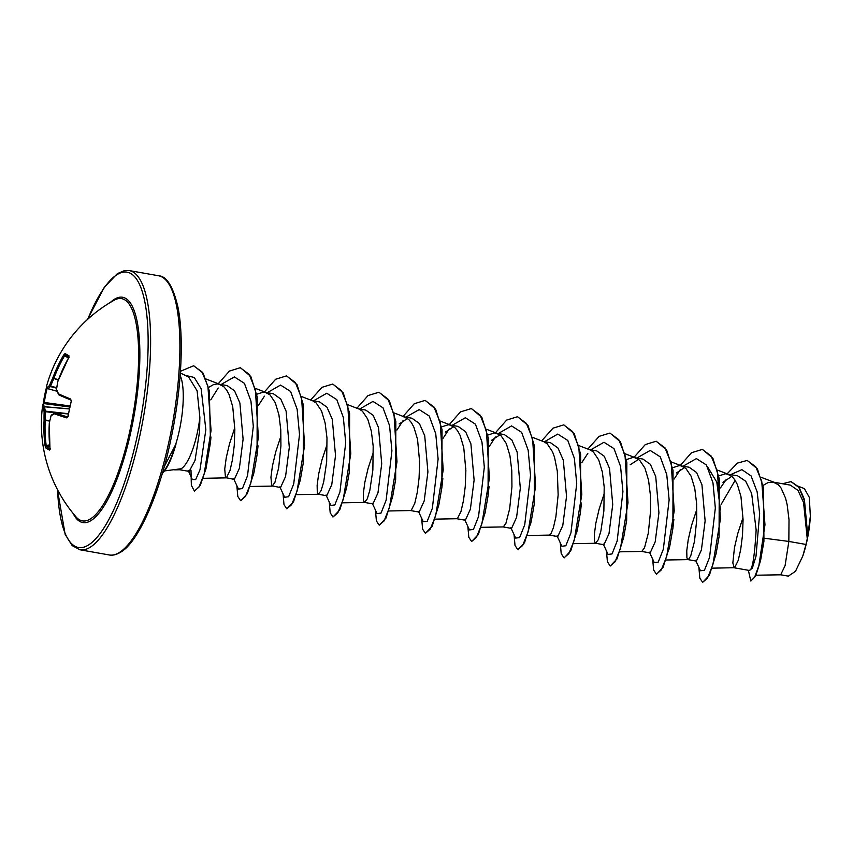 <?xml version="1.0" encoding="UTF-8"?>
<svg xmlns="http://www.w3.org/2000/svg" width="853" height="853" viewBox="0 0 853 853"><rect width="100%" height="100%" fill="white"/><g stroke="black" fill="none" stroke-linecap="round" stroke-linejoin="round"><path stroke-width="1.28" d="M46.883 387.486L46.627 386.867M56.618 388.168L50.338 386.558A140.67 42.469 -169.8 0 0 48.312 388.797A0.981 0.928 -142.3 0 1 47.544 387.625A141.651 42.767 10.2 0 1 49.581 385.375L50.338 386.558A0.981 0.917 -133.7 0 1 49.581 385.375A141.651 122.96 -8.9 0 1 52.705 378.21A141.747 138.399 -53 0 1 63.666 355.019L65.031 353.59A141.619 2.762 33.2 0 1 66.843 354.592A141.619 2.762 33.2 0 1 68.976 355.818A0.981 0.917 120.1 0 0 69.018 356.906M57.012 391.175L48.205 388.808A0.981 0.97 -46.9 0 1 47.811 388.595L46.627 385.951A141.758 141.758 0 0 1 114.345 300.139L114.345 300.139A112.841 31.422 100 0 1 130.882 426.073A112.841 31.422 100 0 1 76.024 516.886L76.024 516.886A141.758 141.758 0 0 1 42.65 405.356A141.747 16.751 -173.2 0 0 43.45 407.542A0.981 0.97 140.7 0 1 44.537 406.689L44.612 406.806A0.981 0.853 174.3 0 0 43.45 407.542A141.651 67.344 -166.9 0 0 44.143 411.86A0.981 0.842 167.7 0 1 45.305 411.103L44.143 411.86A141.651 133.143 -137.8 0 0 44.079 420.23L45.273 420.007L44.079 420.23A141.747 138.399 -53 0 0 45.06 445.639L45.689 447.814A0.981 0.949 127.5 0 1 46.467 446.705A140.638 27.243 -10.4 0 0 49.986 448.742M68.976 355.818L68.613 357.823A141.747 131.522 115.2 0 0 57.929 381.174A141.651 126.265 60.4 0 0 56.522 389.309A141.651 60.467 23.7 0 0 58.558 393.862A141.747 9.873 16.4 0 0 70.66 399.033L71.236 401.305A141.619 109.962 108.3 0 0 69.53 408.8A141.619 109.962 108.3 0 0 68.155 416.339L66.79 417.895A0.981 0.8 -73.6 0 1 67.686 416.968A140.766 16.633 6.8 0 1 55.477 412.884L55.445 412.873A0.981 0.981 0 0 0 54.891 412.991A0.981 0.864 -118.6 0 1 55.274 412.895M50.444 448.934L49.943 449.318L49.954 448.39L49.634 450.053A141.619 27.424 169.6 0 1 45.689 447.814M164.512 470.92L181.124 468.766A45.582 12.699 -80 0 0 197.651 431.17A45.582 12.699 -80 0 0 199.869 417.416L197.107 390.802L188.588 376.973L180.324 373.006M180.154 375.427A51.052 14.224 100 0 1 179.748 428.547A51.052 14.224 100 0 1 175.654 444.541L175.985 444.082A50.711 14.128 100 0 1 162.305 473.447M175.654 444.541L164.181 466.836M189.174 471.41L195.028 460.449L199.57 431.511L199.869 417.416M174.673 469.854L179.866 469.758L181.124 468.766M805.968 544.459L802.801 556.039L795.465 571.329L788.3 576.138L780.698 574.794L785.091 565.614L788.844 541.431L805.968 544.459A45.582 12.699 -80 0 0 807.205 538.947A45.582 12.699 -80 0 0 807.258 538.669L803.569 502.556L798.013 490.432L790.368 485.133L773.159 482.094L767.967 482.617L763.062 485.442M764.288 538.232L788.844 541.431L789.014 519.701L787.159 504.731L785.57 498.205L781.081 488.044L778.245 484.707L773.159 482.094M749.307 570.23C752.282 570.753 754.564 557.318 756.142 529.916L751.653 493.482L745.671 481.199L737.589 475.803L725.423 473.788L718.759 475.931M742.739 518.453L737.749 533.605L734.465 547.669L732.844 562.98L734.188 567.778M712.18 568.162L734.604 567.714L738.218 560.41L740.681 549.609L742.483 535.428L743.08 519.541L740.958 496.553L737.323 484.419L734.87 479.876L732.034 476.528L726.959 473.927M688.04 559.621L696.368 561.093L701.401 549.972L705.132 520.895L701.934 484.717L696.592 472.541L689.139 467.231L679.223 465.621L672.559 467.764M696.528 510.286L691.548 525.437L688.264 539.501L686.761 550.729L686.91 557.702L687.518 559.301L688.403 559.547L690.717 555.964L694.481 541.431L696.752 519.413L696.602 503.355L694.758 488.385L691.122 476.251L685.833 468.361L680.758 465.749M641.84 551.454L650.157 552.925L655.2 541.826L658.932 512.728L655.722 476.518L650.381 464.352L642.927 459.074L633.011 457.443L626.358 459.596M641.776 551.443L644.516 547.797L648.28 533.264L650.551 511.246L650.402 495.188L648.557 480.218L644.921 468.084L639.633 460.193L634.547 457.581M604.127 493.951L599.137 509.102L595.852 523.156L594.349 534.383L594.509 541.367L595.575 543.265L603.956 544.747L608.989 533.669L612.731 504.56L609.522 468.361L604.18 456.184L596.727 450.896L589.199 449.563M595.575 543.265L598.316 539.629L600.885 531.014L603.871 510.926L604.201 487.02L602.357 472.05L598.721 459.916L593.432 452.026L590.265 449.979L578.824 445.575M549.428 535.108L557.755 536.58L562.799 525.469L566.531 496.393L563.332 460.225L557.99 448.028L550.526 442.728L542.998 441.396M527.367 535.492L549.492 535.108L550.878 533.925L553.405 527.73L555.868 516.929L558.15 494.911L557.297 471.112L554.557 457.357L552.52 451.749L547.231 443.859L544.054 441.811L532.613 437.408M481.167 527.325L503.174 526.93L511.555 528.412L516.587 517.323L520.319 488.225L517.11 452.005L511.768 439.839L504.326 434.561L494.409 432.94L487.745 435.094M503.291 526.941L505.914 523.294L509.667 508.761L511.939 486.743L511.789 470.685L509.945 455.715L506.309 443.581L501.02 435.691L495.945 433.079M457.027 518.773L465.354 520.245L470.387 509.156L474.119 480.047L470.909 443.859L465.578 431.682L458.125 426.393L448.209 424.773L441.545 426.916M434.966 519.146L457.389 518.699L461.004 511.395L463.467 500.594L465.258 486.413L465.866 470.525L463.744 447.548L460.108 435.414L457.656 430.861L454.82 427.524L449.744 424.911M410.826 510.606L419.143 512.077L424.186 500.967L427.918 471.88L424.719 435.712L419.377 423.514L411.914 418.226L403.533 416.744L408.619 419.356L411.455 422.693L413.908 427.246L417.543 439.38L419.665 462.358L419.058 478.245L417.266 492.426L414.803 503.227L411.178 510.531L388.765 510.979M373.113 453.103L368.123 468.254L364.839 482.318L363.335 493.546L363.495 500.53L364.562 502.428L372.942 503.91L377.975 492.821L381.717 463.712L378.508 427.502L373.166 415.336L365.713 410.058L358.185 408.726M364.562 502.428L367.302 498.792L369.871 490.166L372.857 470.078L373.188 446.172L371.343 431.202L367.707 419.068L362.418 411.178L359.252 409.131L347.811 404.727M326.912 444.935L321.922 460.087L318.638 474.151L317.135 485.378L317.295 492.352L318.361 494.26L326.742 495.742L331.774 484.643L335.517 455.545L332.307 419.356L326.966 407.18L319.512 401.891L311.985 400.558M318.361 494.26L321.101 490.614L323.671 481.998L326.656 461.91L326.987 438.005L325.132 423.035L321.506 410.901L316.218 403.011L313.04 400.963L301.599 396.56M280.712 436.768L275.722 451.919L272.438 465.983L270.934 477.211L271.691 485.784L280.541 487.575L285.574 476.464L289.306 447.377L286.107 411.199L280.765 399.044L273.312 393.713L263.396 392.103L256.732 394.246M272.16 486.093L274.901 482.446L278.654 467.913L280.925 445.895L280.776 429.837L278.931 414.867L275.295 402.733L270.006 394.843L264.931 392.231M234.5 428.601L229.521 443.752L226.237 457.805L224.734 469.033L225.491 477.616L234.34 479.397L239.373 468.308L243.105 439.21L239.896 403L234.554 390.834L227.101 385.556L217.195 383.925L213.527 384.596L208.59 387.443M203.185 478.32L226.376 477.861L229.99 470.557L232.453 459.746L234.244 445.575L234.852 429.677L232.73 406.7L229.094 394.566L226.642 390.024L223.806 386.676L218.731 384.063M731.81 476.326L722.971 482.265M684.767 467.497L676.354 472.967M650.647 501.287L650.327 502.118M638.566 459.33L630.143 464.81M499.954 434.827L491.541 440.297M465.834 468.617L465.514 469.449M453.753 426.66L445.33 432.13M419.633 460.449L419.313 461.27M407.553 418.492L399.14 423.962M791.168 481.668L798.973 487.095L804.39 499.389L807.77 535.844L810.35 516.278L809.294 497.352L804.379 488.598L798.344 486.274M720.454 487.916L726.308 479.365M730.754 474.599L741.897 469.64L751.077 475.931L757.144 491.818L759.639 513.687L756.014 556.209L752.335 568.151L749.456 570.476M727.023 473.937L737.408 463.104L747.153 460.449L755.715 466.751L761.74 481.263L764.97 524.798L758.903 565.571L754.564 577.353L750.811 581.042L748.358 570.284M782.521 483.747L790.976 481.625L798.877 487.436L804.368 500.658L807.258 538.669M747.345 460.492L757.4 468.883L763.574 488.172L763.925 541.324L760.524 560.794L755.587 576.17L750.811 581.042M807.791 535.321L807.279 538.542M721.233 504.24L735.169 480.324M210.808 439.199L205.765 469.523M707.297 466.378L716.787 482.105L720.497 510.041M695.653 560.378L700.473 570.764L704.439 570.273L709.557 557.382L715.336 508.036L712.969 482.809L706.423 464.992L696.379 458.594L683.146 466.175M680.257 469.694L674.179 479.002M649.453 552.211L654.272 562.596L658.228 562.116L663.346 549.215L669.136 499.869L666.769 474.641L660.222 456.813L650.178 450.427L636.935 458.008M603.252 544.043L608.072 554.429L612.038 553.938L617.156 541.037L622.925 491.691L620.568 466.452L614.011 448.646L603.967 442.259L590.734 449.84M587.856 453.348L581.767 462.667M557.041 535.876L561.871 546.261L565.827 545.771L570.945 532.869L576.724 483.523L574.357 458.296L567.81 440.479L557.777 434.081L544.534 441.673M510.84 527.698L515.66 538.083L519.626 537.603L524.744 524.712L530.523 475.366L528.156 450.128L521.609 432.311L511.565 425.914L498.333 433.505M495.444 437.024L489.366 446.332M464.64 519.53L469.459 529.926L473.426 529.436L478.544 516.534L484.323 467.188L481.956 441.95L475.409 424.144L465.365 417.746L452.133 425.327M449.243 428.846L443.165 438.165M418.439 511.363L423.259 521.759L427.225 521.268L432.343 508.367L438.111 459.021L435.755 433.793L429.208 415.976L419.164 409.579L405.921 417.16M403.032 420.678L396.965 429.997M372.239 503.195L377.058 513.581L381.014 513.101L386.132 500.21L391.911 450.864L389.554 425.626L383.008 407.809L372.964 401.411L359.721 408.992M326.027 495.028L330.857 505.413L334.813 504.933L339.931 492.032L345.71 442.686L343.343 417.448L336.796 399.63L326.752 393.244L313.52 400.825M279.827 486.86L284.646 497.246L288.613 496.755L293.731 483.854L299.51 434.508L297.143 409.28L290.596 391.463L280.552 385.076L267.32 392.657M264.43 396.176L258.352 405.484M233.626 478.693L238.445 489.078L242.412 488.588L247.53 475.697L253.309 426.351L250.942 401.123L244.395 383.306L234.351 376.909L221.119 384.49M218.229 388.008L210.734 399.897M188.129 470.366L192.351 479.546L195.7 479.589L200.018 469.704L205.85 429.656L201.137 388.701L194.239 377.463L185.144 375.32M698.874 567.298L699.823 578.153L702.627 582.354L707.468 578.142L712.873 564.697L720.412 519.05L717.437 471.549L711.199 456.046L702.307 449.414L691.474 452.751L680.076 465.663M652.673 559.131L653.622 569.985L656.426 574.186L661.267 569.975L666.673 556.529L674.211 510.883L671.226 463.371L664.988 447.868L656.096 441.246L645.263 444.584L633.875 457.496M606.462 550.963L607.411 561.818L610.215 566.008L615.066 561.818L620.472 548.372L628 502.716L625.025 455.203L618.788 439.7L609.895 433.068L599.147 436.341L587.856 449.051M560.261 542.796L561.21 553.65L564.014 557.841L568.866 553.64L574.261 540.194L581.799 494.548L578.824 447.047L572.587 431.533L563.705 424.901L552.957 428.174L541.655 440.884M514.06 534.628L515.009 545.483L517.814 549.673L522.665 545.472L528.06 532.016L535.599 486.37L532.624 438.868L526.376 423.365L517.494 416.733L506.661 420.071L495.262 432.983M467.86 526.45L468.809 537.305L471.613 541.506L476.454 537.305L481.86 523.859L489.398 478.213L486.413 430.701L480.175 415.187L471.282 408.566L460.449 411.903L449.062 424.815M421.659 518.283L422.608 529.137L425.412 533.338L430.253 529.137L435.659 515.692L443.197 470.046L440.223 422.544L433.974 407.03L425.093 400.398L414.259 403.736L402.861 416.648M375.448 510.115L376.397 520.97L379.212 525.171L384.053 520.959L389.458 507.514L396.986 461.868L394.011 414.366L387.774 398.863L378.892 392.231L368.048 395.568L356.661 408.48M329.247 501.948L330.196 512.802L333.001 517.003L337.852 512.802L343.247 499.357L350.786 453.7L347.811 406.188L341.563 390.685L332.681 384.063L321.933 387.337L310.641 400.036M283.047 493.78L283.996 504.635L286.8 508.825L291.641 504.635L297.047 491.189L304.585 445.543L301.61 398.031L295.373 382.528L286.48 375.896L275.647 379.233L264.249 392.145M236.846 485.613L237.795 496.467L240.599 500.658L245.451 496.457L250.846 483.011L258.384 437.365L255.41 389.864L249.172 374.35L240.279 367.728L229.446 371.055L218.048 383.978M191.008 470.216L191.339 485.282L194.399 491.061L199.048 486.956L204.155 473.969L211.054 430.541L207.908 386.153L201.948 371.855L193.599 365.777L180.441 371.29M702.627 582.354L709.376 575.295L716.072 553.81L719.079 536.612L719.25 478.65L712.863 458.2L702.499 449.446M656.618 574.208L663.176 567.138L669.872 545.643L672.878 528.433L673.049 470.472L666.662 450.021L656.288 441.278M610.215 566.008L616.975 558.95L623.682 537.422L626.678 520.298L626.848 462.315L620.462 441.865L610.087 433.111M564.217 557.862L570.774 550.782L577.47 529.276L580.477 512.12L580.648 454.148L574.261 433.697L563.897 424.943M518.006 549.695L524.563 542.625L531.259 521.151L534.277 503.92L534.436 445.959L528.05 425.519L517.686 416.776M471.613 541.506L478.362 534.447L485.069 512.93L488.065 495.774L488.236 437.802L481.849 417.352L471.474 408.598M425.412 533.338L432.162 526.28L438.868 504.741L441.865 487.628L442.035 429.645L435.648 409.195L425.284 400.43M379.212 525.171L385.961 518.123L392.647 496.638L395.664 479.418L395.835 421.457L389.448 401.017L379.084 392.263M333.001 517.003L339.761 509.945L346.457 488.438L349.463 471.261L349.623 413.289L343.237 392.838L332.873 384.095M286.8 508.825L293.56 501.767L300.256 480.228L303.252 463.115L303.433 405.143L297.047 384.682L286.672 375.928M240.791 500.69L247.349 493.61L254.045 472.125L257.052 454.916L257.222 396.954L250.835 376.514L240.471 367.76M194.591 491.083L200.22 485.549L206.031 468.478L210.488 442.334L209.316 390.727L203.195 373.251L193.791 365.809M802.801 556.039A45.326 12.624 -80 0 0 810.35 516.278M175.462 444.509A50.711 14.128 100 0 1 162.486 472.797M65.031 353.59A0.981 0.949 118.7 0 0 65.318 354.901L64.657 355.626A140.766 137.45 127 0 0 53.782 378.657L53.686 379.009A140.67 122.107 171.1 0 0 50.583 386.121L56.693 387.678M47.246 387.998A140.638 139.178 -119.1 0 0 45.604 395.046A140.638 139.178 -119.1 0 0 44.281 402.552L44.1 403.597A0.981 0.97 -146.5 0 0 43.162 404.023L42.65 405.356M49.677 421.126L45.22 420.38A140.766 137.45 127 0 0 46.19 445.618L46.467 446.705L49.698 446.012M55.402 412.884L68.368 413.94M58.43 379.606L52.705 378.21L58.303 379.958M48.226 388.819L57.034 391.228L48.237 388.819A0.981 0.981 0 0 1 47.811 388.595L47.811 388.595A0.981 0.97 -46.9 0 1 47.544 387.625A141.747 9.873 16.4 0 1 46.627 385.951M63.666 355.019L68.389 358.079M69.946 405.964L43.428 402.339A141.619 140.148 60.9 0 1 44.772 394.79A141.619 140.148 60.9 0 1 46.52 387.315L43.162 404.023M68.613 357.823L57.94 381.152M56.458 389.501L56.437 389.416A0.981 0.981 0 0 0 56.49 389.917A0.981 0.81 158.2 0 1 56.522 389.309L57.876 381.142A0.981 0.981 0 0 0 57.833 381.27L57.887 381.408M56.49 389.917L58.548 394.512A0.981 0.981 0 0 0 59.017 394.96L59.017 394.96A0.981 0.885 114.8 0 1 58.558 393.862A0.981 0.789 153.7 0 0 58.708 394.715M71.002 400.068L59.017 394.96A0.981 0.885 114.8 0 0 59.145 395.014A140.766 9.799 -163.6 0 0 70.991 400.078L71.257 401.241M70.66 399.033A0.981 0.789 111.9 0 0 71.012 400.089M49.591 444.893L45.06 445.639M71.236 401.305L67.782 416.989M50.05 449.083A0.981 0.928 113.4 0 0 49.634 450.053M66.79 417.895A141.747 16.751 -173.2 0 1 54.475 413.78A0.981 0.885 -68.7 0 1 55.477 412.884L68.368 413.95M49.282 423.109L49.303 423.184A141.747 131.522 115.2 0 0 50.007 448.443M49.378 422.832L49.303 423.184A141.651 116.083 155.1 0 1 51.095 415.795A141.651 35.89 -179.7 0 1 54.475 413.78A0.981 0.864 -118.6 0 1 54.891 412.991L51.468 415.027A0.981 0.981 0 0 0 51.063 415.592L51.095 415.795A0.981 0.885 -123 0 1 51.468 415.027M51.137 415.464L49.271 422.992A0.981 0.981 0 0 0 49.261 423.141L49.954 448.39M68.912 356.927A140.638 2.74 -146.8 0 0 67.11 355.893A140.638 2.74 -146.8 0 0 65.318 354.901L68.826 357.215M110.368 302.431A114.398 31.86 100 0 1 132.012 426.425A114.398 31.86 100 0 1 73.07 513.367M87.72 319.257A139.796 38.939 100 0 1 139.657 284.699A139.796 38.939 100 0 1 138.517 430.104A139.796 38.939 100 0 1 90.162 543.873A139.796 38.939 100 0 1 57.567 489.793M158.573 275.764C166.655 276.084 173.116 286.533 177.946 307.112C184.056 336.914 181.572 387.987 171.581 436.011C160.204 493.301 138.25 542.05 121.083 551.912C116.605 554.685 112.649 555.698 109.205 554.951A141.758 39.483 -80 0 0 170.163 435.894A141.758 39.483 -80 0 0 158.573 275.764L129.283 270.582A141.758 39.483 100 0 1 140.873 430.722A141.758 39.483 100 0 1 79.915 549.769L72.217 545.611L65.148 534.394L57.439 489.547M69.722 406.998L44.1 403.597A140.766 16.633 6.8 0 0 44.537 406.689L69.328 408.843M69.306 408.96L44.612 406.806A140.67 66.875 13.1 0 0 45.305 411.103L68.4 413.737M56.277 412.937L45.326 411.69A140.67 132.215 42.2 0 0 45.273 420.007L49.762 420.764M189.174 471.421L179.812 469.758M749.616 570.508L734.241 567.789M109.205 554.951L79.915 549.769M756.014 575.221L780.804 574.794M205.999 378.999L220.405 384.532M255.399 388.392L266.605 392.7M250.153 486.477L272.278 486.103M296.354 494.644L318.478 494.271M342.554 502.812L364.679 502.438M394.011 412.905L405.207 417.213M440.212 421.073L451.418 425.38M486.413 429.24L497.619 433.548M573.568 543.66L595.693 543.276M625.025 453.743L636.231 458.05M619.779 551.827L641.893 551.443M671.226 461.91L682.432 466.218M665.98 559.995L688.104 559.621M717.426 470.078L728.633 474.385M760.94 477.222L774.833 482.553M210.958 436.992L210.488 442.334M258.032 445.82L257.052 454.916M253.181 475.782L254.045 472.125M442.846 478.49L441.865 487.628M489.046 486.668L488.065 495.774M530.395 524.798L531.259 521.151M581.447 503.003L580.477 512.12M576.596 532.944L577.47 529.276M673.859 519.349L672.878 528.433M668.987 549.353L669.872 545.643M87.507 319.449L104.269 287.333L117.405 273.621L124.421 270.636L129.283 270.582M69.242 357.119L68.549 357.802"/></g></svg>
